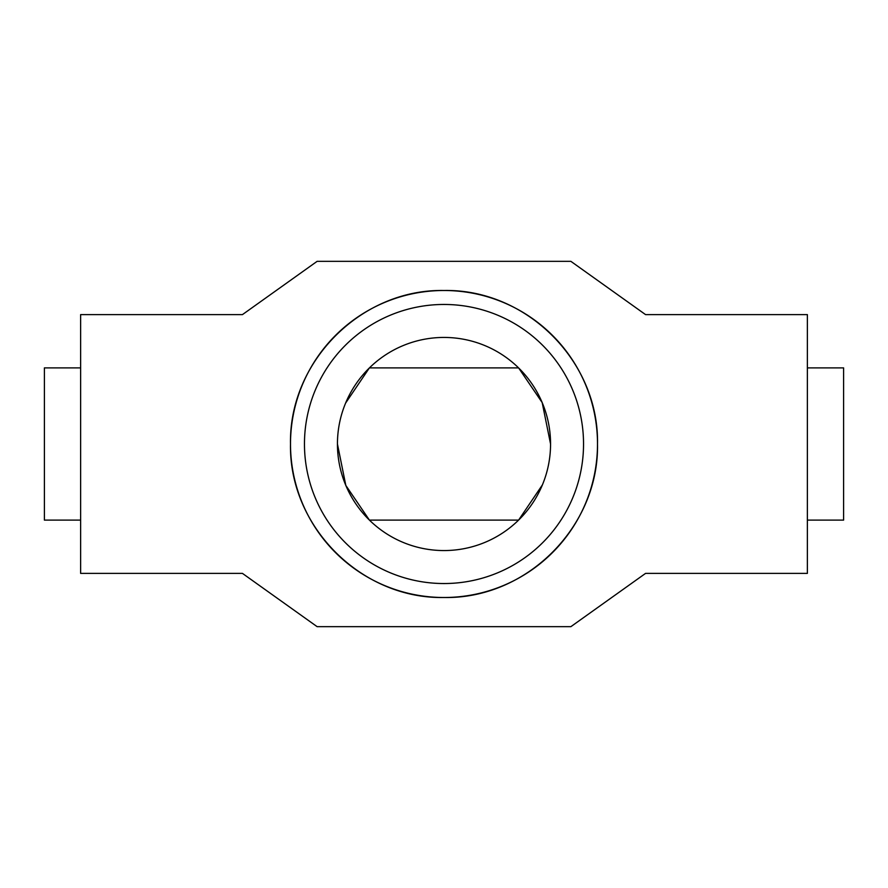 <?xml version="1.0" encoding="UTF-8"?>
<svg xmlns="http://www.w3.org/2000/svg" width="888" height="888" viewBox="0 0 888 888"><rect width="100%" height="100%" fill="white"/><g stroke="black" fill="none" stroke-linecap="round" stroke-linejoin="round"><path stroke-width="1.33" d="M337.44 444A106.56 106.56 0 0 1 444 337.44A106.56 106.56 0 0 1 550.56 444A106.56 106.56 0 0 1 444 550.56A106.56 106.56 0 0 1 337.44 444L345.821 485.425L369.419 520.113L518.581 520.113L542.39 484.904M550.56 444L542.18 402.575L518.581 367.887L369.419 367.887L345.61 403.096M80.63 367.887L44.4 367.887L44.4 520.113L80.63 520.113M807.37 520.113L843.6 520.113L843.6 367.887L807.37 367.887M583.538 444A139.538 139.538 0 0 0 444 304.462A139.538 139.538 0 0 0 304.462 444A139.538 139.538 0 0 0 444 583.538A139.538 139.538 0 0 0 583.538 444M290.498 444C288.855 361.427 361.327 288.877 444 290.498C526.673 288.877 599.145 361.427 597.502 444A153.502 153.502 0 0 0 444 290.498A153.502 153.502 0 0 0 290.498 444A153.502 153.502 0 0 0 444 597.502A153.502 153.502 0 0 0 597.502 444C599.145 526.573 526.673 599.123 444 597.502C361.327 599.123 288.855 526.573 290.498 444M570.862 626.673L645.554 573.393L807.37 573.393L807.37 314.607L645.554 314.607L570.862 261.327L317.138 261.327L242.446 314.607L80.63 314.607L80.63 573.393L242.446 573.393L317.138 626.673L570.862 626.673"/></g></svg>
